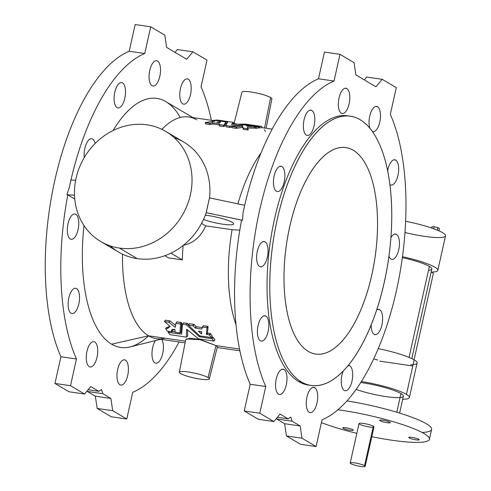 <?xml version="1.0" encoding="UTF-8"?>
<svg xmlns="http://www.w3.org/2000/svg" width="491" height="491" viewBox="0 0 491 491"><rect width="100%" height="100%" fill="white"/><g stroke="black" fill="none" stroke-linecap="round" stroke-linejoin="round"><path stroke-width="0.74" d="M217.169 346.456L215.979 345.615L208.037 377.542A15.344 2.406 12.6 0 1 209.295 378.905A15.344 2.406 12.6 0 1 193.798 377.898A15.344 2.406 12.6 0 1 179.344 372.215A15.344 2.406 12.6 0 1 191.465 372.509A15.344 2.406 12.6 0 1 208.037 377.542A15.344 2.406 -167.4 0 0 182.241 371.46A15.344 2.406 -167.4 0 0 192.687 377.647A15.344 2.406 -167.4 0 0 208.037 377.542L215.979 345.615L239.547 349.04L215.979 345.615L198.702 339.201L189.606 338.262L185.708 339.735M165.001 338.219A112.009 48.044 -81.7 0 1 148.528 335.807L185.426 341.171L148.528 335.807A112.009 48.044 98.3 0 0 156.543 338.692L185.095 342.841M148.546 335.819A125.819 53.967 -81.7 0 1 111.635 344.185L148.528 335.807L111.635 344.185A125.819 53.967 98.3 0 0 130.14 346.892L160.68 339.293M409.046 357.405L429.386 266.404A29.663 4.652 -167.4 0 0 402.344 257.665A29.663 4.652 12.6 0 1 429.386 266.404L409.046 357.405M100.686 241.474A63.934 56.876 120.6 0 1 84.305 157.482A63.934 56.876 120.6 0 1 165.817 131.435A63.934 56.876 120.6 0 1 187.126 205.385A63.934 56.876 120.6 0 1 119.473 248.078L137.363 258.665L119.473 248.078A63.934 56.876 -59.4 0 0 189.63 162.84A63.934 56.876 -59.4 0 0 90.639 148.448A63.934 56.876 -59.4 0 0 119.473 248.078A63.934 56.876 120.6 0 1 100.686 241.474L118.576 252.061A63.934 56.876 -59.4 0 0 137.363 258.665A63.934 56.876 -59.4 0 0 206.226 212.689L242.48 220.293L243.07 212.671L242.48 220.293L241.572 220.158A173.9 74.589 98.3 0 0 250.201 384.263L244.236 410.961L250.201 384.263L265.748 386.527A173.9 74.589 -81.7 0 1 259.684 209.982A173.9 74.589 -81.7 0 1 334.033 81.04L318.487 78.781L334.033 81.04L339.999 54.341L324.453 52.077L318.487 78.781A173.9 74.589 98.3 0 0 243.07 212.671A173.9 74.589 -81.7 0 1 318.487 78.781L324.453 52.077L339.999 54.341L354.072 62.67L355.889 74.908L375.989 86.809L382.213 79.327L366.667 77.069L364.316 79.898L366.667 77.069L382.213 79.327L396.286 87.656L390.32 114.354A173.9 74.589 -81.7 0 1 396.378 290.893A173.9 74.589 -81.7 0 1 322.035 419.842L316.063 446.54L300.523 444.281L316.063 446.54L301.996 438.211L286.449 435.953L301.996 438.211L300.179 425.973L284.633 423.715L276.593 418.952L284.633 423.715L286.449 435.953L300.523 444.281L286.449 435.953L284.633 423.715L300.179 425.973L292.139 421.21L290.789 417.068L288.119 418.835L277.409 417.276L288.119 418.835L280.073 414.073L273.849 421.554L258.303 419.296L244.236 410.961L258.303 419.296L273.849 421.554L280.073 414.073L288.119 418.835L290.789 417.068L292.139 421.21L300.179 425.973L301.996 438.211L316.063 446.54L322.035 419.842A173.9 74.589 98.3 0 0 396.378 290.893A173.9 74.589 98.3 0 0 390.32 114.354L396.286 87.656L382.213 79.327L375.989 86.809L355.889 74.908L354.072 62.67L339.999 54.341L334.033 81.04A173.9 74.589 98.3 0 0 259.684 209.982A173.9 74.589 98.3 0 0 265.748 386.527L259.782 413.226L273.849 421.554L259.782 413.226L265.748 386.527L250.201 384.263A173.9 74.589 -81.7 0 1 241.572 220.158L206.159 212.652L209.461 197.861L206.226 212.689A63.934 56.876 120.6 0 1 137.363 258.665A63.934 56.876 120.6 0 1 110.18 245.844M395.703 160.103A12.784 5.487 -81.7 0 1 397.882 175.809A12.784 5.487 -81.7 0 1 389.872 184.53A12.784 5.487 98.3 0 0 391.112 185.082A12.784 5.487 98.3 0 0 398.195 174.317A12.784 5.487 98.3 0 0 395.703 160.103A12.784 5.487 98.3 0 0 394.789 159.771A12.784 5.487 98.3 0 0 387.638 170.917A12.784 5.487 -81.7 0 1 395.703 160.103L393.819 159.827L395.703 160.103M377.536 106.731A12.784 5.487 -81.7 0 1 379.893 121.633A12.784 5.487 -81.7 0 1 372.356 131.545A12.784 5.487 98.3 0 0 372.939 131.705A12.784 5.487 98.3 0 0 380.028 120.946A12.784 5.487 98.3 0 0 377.536 106.731A12.784 5.487 98.3 0 0 376.622 106.4A12.784 5.487 98.3 0 0 370.282 114.072A12.784 5.487 98.3 0 0 369.926 128.366A12.784 5.487 -81.7 0 1 370.607 113.071A12.784 5.487 -81.7 0 1 377.536 106.731L375.652 106.455L377.536 106.731M311.84 110.463A12.784 5.487 -81.7 0 1 312.061 131.527A12.784 5.487 -81.7 0 1 303.358 126.371A12.784 5.487 -81.7 0 1 311.84 110.463A12.784 5.487 98.3 0 0 310.926 110.131A12.784 5.487 98.3 0 0 303.659 122.001A12.784 5.487 98.3 0 0 307.243 135.442A12.784 5.487 98.3 0 0 314.332 124.677A12.784 5.487 98.3 0 0 311.84 110.463L309.956 110.187L311.84 110.463M314.737 387.675A12.784 5.487 -81.7 0 1 314.958 408.733A12.784 5.487 -81.7 0 1 306.249 403.584A12.784 5.487 -81.7 0 1 314.737 387.675A12.784 5.487 98.3 0 0 313.823 387.344A12.784 5.487 98.3 0 0 306.556 399.208A12.784 5.487 98.3 0 0 310.14 412.649A12.784 5.487 98.3 0 0 317.229 401.883A12.784 5.487 98.3 0 0 314.737 387.675L312.853 387.399L314.737 387.675M349.733 365.77A12.784 5.487 -81.7 0 1 351.66 382.452A12.784 5.487 -81.7 0 1 343.16 389.424A12.784 5.487 -81.7 0 1 343.172 371.153A12.784 5.487 98.3 0 0 345.136 390.744A12.784 5.487 98.3 0 0 352.225 379.985A12.784 5.487 98.3 0 0 349.733 365.77A12.784 5.487 98.3 0 0 348.819 365.439A12.784 5.487 98.3 0 0 348.291 365.421A12.784 5.487 -81.7 0 1 349.733 365.77L348.193 365.543L349.733 365.77M265.091 241.848A12.784 5.487 -81.7 0 1 265.312 262.912A12.784 5.487 -81.7 0 1 256.609 257.763A12.784 5.487 -81.7 0 1 265.091 241.848A12.784 5.487 98.3 0 0 264.176 241.523A12.784 5.487 98.3 0 0 256.91 253.387A12.784 5.487 98.3 0 0 260.5 266.828A12.784 5.487 98.3 0 0 267.583 256.063A12.784 5.487 98.3 0 0 265.091 241.848L263.207 241.578L265.091 241.848M309.827 385.239A136.05 58.355 -81.7 0 1 298.718 381.568A136.05 58.355 -81.7 0 1 272.505 228.757A136.05 58.355 -81.7 0 1 348.978 116.042M284.037 369.502A12.784 5.487 -81.7 0 1 284.258 390.566A12.784 5.487 -81.7 0 1 275.555 385.41A12.784 5.487 -81.7 0 1 284.037 369.502A12.784 5.487 98.3 0 0 283.123 369.177A12.784 5.487 98.3 0 0 275.856 381.041A12.784 5.487 98.3 0 0 279.447 394.482A12.784 5.487 98.3 0 0 286.529 383.717A12.784 5.487 98.3 0 0 284.037 369.502L282.153 369.232L284.037 369.502M379.653 309.661A12.784 5.487 -81.7 0 1 382.299 322.968A12.784 5.487 -81.7 0 1 375.854 334.623A12.784 5.487 -81.7 0 1 371.171 325.005A12.784 5.487 98.3 0 0 375.063 334.641A12.784 5.487 98.3 0 0 382.145 323.876A12.784 5.487 98.3 0 0 379.653 309.661A12.784 5.487 98.3 0 0 378.739 309.33A12.784 5.487 98.3 0 0 376.726 309.858A12.784 5.487 -81.7 0 1 379.653 309.661L377.769 309.385L379.653 309.661M265.87 316.13A12.784 5.487 -81.7 0 1 266.091 337.188A12.784 5.487 -81.7 0 1 257.382 332.039A12.784 5.487 -81.7 0 1 265.87 316.13A12.784 5.487 98.3 0 0 264.956 315.799A12.784 5.487 98.3 0 0 257.689 327.663A12.784 5.487 98.3 0 0 261.273 341.104A12.784 5.487 98.3 0 0 268.362 330.345A12.784 5.487 98.3 0 0 265.87 316.13L263.986 315.854L265.87 316.13M396.483 234.379A12.784 5.487 -81.7 0 1 397.943 252.552A12.784 5.487 -81.7 0 1 388.946 256.228A12.784 5.487 98.3 0 0 391.886 259.358A12.784 5.487 98.3 0 0 398.974 248.593A12.784 5.487 98.3 0 0 396.483 234.379A12.784 5.487 98.3 0 0 395.568 234.054A12.784 5.487 98.3 0 0 390.91 237.687A12.784 5.487 -81.7 0 1 396.483 234.379L394.598 234.109L396.483 234.379M346.836 88.558A12.784 5.487 -81.7 0 1 347.057 109.622A12.784 5.487 -81.7 0 1 338.354 104.473A12.784 5.487 -81.7 0 1 346.836 88.558A12.784 5.487 98.3 0 0 345.922 88.233A12.784 5.487 98.3 0 0 338.655 100.096A12.784 5.487 98.3 0 0 342.245 113.538A12.784 5.487 98.3 0 0 349.328 102.772A12.784 5.487 98.3 0 0 346.836 88.558L344.952 88.288L346.836 88.558M281.92 166.572A12.784 5.487 -81.7 0 1 282.141 187.636A12.784 5.487 -81.7 0 1 273.438 182.48A12.784 5.487 -81.7 0 1 281.92 166.572A12.784 5.487 98.3 0 0 281.005 166.24A12.784 5.487 98.3 0 0 273.739 178.104A12.784 5.487 98.3 0 0 277.323 191.551A12.784 5.487 98.3 0 0 284.412 180.786A12.784 5.487 98.3 0 0 281.92 166.572L280.036 166.296L281.92 166.572M276.593 418.952L276.427 418.455L276.593 418.952L292.139 421.21L276.593 418.952M350.359 116.207L347.616 115.808A136.05 58.355 98.3 0 0 272.21 230.34A136.05 58.355 98.3 0 0 298.718 381.568L301.462 381.967A136.05 58.355 98.3 0 0 391.738 212.683A136.05 58.355 98.3 0 0 299.123 157.863A136.05 58.355 98.3 0 0 301.462 381.967A136.05 58.355 -81.7 0 1 274.954 230.739A136.05 58.355 -81.7 0 1 350.359 116.207A136.05 58.355 -81.7 0 1 388.528 259.236A136.05 58.355 -81.7 0 1 311.196 385.472A136.05 58.355 -81.7 0 1 301.462 381.967L298.718 381.568A136.05 58.355 98.3 0 0 308.452 385.073L311.196 385.472M308.299 351.409A104.338 44.755 -81.7 0 1 306.501 179.534A104.338 44.755 -81.7 0 1 377.53 221.576A104.338 44.755 -81.7 0 1 308.299 351.409A104.338 44.755 98.3 0 0 315.756 354.091A104.338 44.755 98.3 0 0 375.063 257.278A104.338 44.755 98.3 0 0 345.793 147.588A104.338 44.755 98.3 0 0 287.965 235.422A104.338 44.755 98.3 0 0 308.299 351.409M321.409 422.628A64.444 10.108 -167.4 0 0 356.828 433.35A64.444 10.108 12.6 0 1 321.409 422.628M371.804 436.695A64.444 10.108 -167.4 0 0 427.029 435.566A64.444 10.108 -167.4 0 0 337.937 409.782A64.444 10.108 12.6 0 1 429.398 439.285A64.444 10.108 12.6 0 1 371.804 436.695M343.227 428.318A5.37 0.841 12.6 0 1 348.598 428.281A5.37 0.841 12.6 0 1 352.256 430.441A5.37 0.841 12.6 0 1 343.227 428.318A5.37 0.841 -167.4 0 0 349.015 430.073A5.37 0.841 -167.4 0 0 353.268 430.184A5.37 0.841 -167.4 0 0 348.211 428.189A5.37 0.841 -167.4 0 0 342.786 427.839A5.37 0.841 -167.4 0 0 343.227 428.318L343.387 427.6L343.227 428.318M380.181 420.744A5.37 0.841 12.6 0 1 385.558 420.707A5.37 0.841 12.6 0 1 389.216 422.874A5.37 0.841 12.6 0 1 380.181 420.744A5.37 0.841 -167.4 0 0 385.975 422.505A5.37 0.841 -167.4 0 0 390.228 422.616A5.37 0.841 -167.4 0 0 385.171 420.621A5.37 0.841 -167.4 0 0 379.746 420.271A5.37 0.841 -167.4 0 0 380.181 420.744L380.341 420.032L380.181 420.744M409.181 437.904A5.37 0.841 12.6 0 1 414.557 437.874A5.37 0.841 12.6 0 1 418.209 440.034A5.37 0.841 12.6 0 1 409.181 437.904A5.37 0.841 -167.4 0 0 414.969 439.666A5.37 0.841 -167.4 0 0 419.222 439.776A5.37 0.841 -167.4 0 0 414.165 437.782A5.37 0.841 -167.4 0 0 408.739 437.432A5.37 0.841 -167.4 0 0 409.181 437.904L409.341 437.193L409.181 437.904M365.181 466.34L373.995 426.9A7.672 1.203 -167.4 0 0 373.363 426.225L364.549 465.664L373.363 426.225A7.672 1.203 12.6 0 1 365.691 426.274A7.672 1.203 12.6 0 1 360.468 423.181A7.672 1.203 12.6 0 1 373.363 426.225A7.672 1.203 -167.4 0 0 365.095 423.708A7.672 1.203 -167.4 0 0 359.019 423.555L350.206 462.995A7.672 1.203 12.6 0 1 356.282 463.148A7.672 1.203 12.6 0 1 364.549 465.664A7.672 1.203 12.6 0 1 365.181 466.34A7.672 1.203 12.6 0 1 357.43 465.842A7.672 1.203 12.6 0 1 350.206 462.995M396.796 412.219L400.957 393.592A29.663 4.652 -167.4 0 0 360.756 382.55A29.663 4.652 12.6 0 1 400.957 393.592L396.796 412.219M399.619 413.078L403.393 396.206A29.663 4.652 -167.4 0 0 400.957 393.592A29.663 4.652 12.6 0 1 391.978 397.342A29.663 4.652 12.6 0 1 356.116 389.437M437.812 270.357A35.8 5.616 12.6 0 1 431.399 272.082L431.399 272.082A35.8 5.616 -167.4 0 0 433.835 266.619A35.8 5.616 -167.4 0 0 402.473 256.707A35.8 5.616 12.6 0 1 437.812 270.357L445.521 235.846A35.8 5.616 -167.4 0 0 405.627 221.263A35.8 5.616 12.6 0 1 445.546 235.705A35.8 5.616 12.6 0 1 404.977 232.495M411.789 358.626L431.822 269.019A29.663 4.652 -167.4 0 0 429.386 266.404A29.663 4.652 12.6 0 1 428.508 270.345M377.763 359.977A35.8 5.616 12.6 0 1 373.669 358.958M409.384 397.544A35.8 5.616 12.6 0 1 402.706 399.275A35.8 5.616 -167.4 0 0 406.444 394.39A35.8 5.616 12.6 0 1 409.384 397.544L417.092 363.033A35.8 5.616 -167.4 0 0 414.159 359.878L406.444 394.39A35.8 5.616 -167.4 0 0 361.388 381.556A35.8 5.616 12.6 0 1 406.444 394.39L414.159 359.878A35.8 5.616 -167.4 0 0 378.254 348.659A35.8 5.616 12.6 0 1 414.159 359.878A35.8 5.616 12.6 0 1 410.685 364.764M431.399 272.082L433.4 273.266L431.399 272.082M379.764 361.161L396.225 363.555L379.764 361.161M414.054 359.817L433.4 273.266L414.054 359.817M412.685 365.948L396.225 363.555L412.685 365.948M439.427 228.499L438.905 230.831L439.427 228.499L437.917 227.603L434.191 226.725L431.97 226.738L431.681 228.045L431.97 226.738L434.191 226.725L433.731 228.769L434.191 226.725L437.917 227.603L437.346 230.162L437.917 227.603L439.427 228.499M429.398 439.285L431.601 429.429A64.444 10.108 -167.4 0 0 346.971 400.92A64.444 10.108 12.6 0 1 417.54 419.474A64.444 10.108 12.6 0 1 422.088 432.473M364.549 465.664A7.672 1.203 -167.4 0 0 351.648 462.62A7.672 1.203 -167.4 0 0 356.871 465.714A7.672 1.203 -167.4 0 0 364.549 465.664M201.279 331.548L201.721 331.941L201.279 331.548M201.635 333.26L201.2 333.782L201.611 333.837L201.605 331.64L198.462 331.192L201.2 333.782L201.635 333.26M201.586 333.88L198.462 331.192M216.93 122.185L220.109 122.572L220.557 121.866L220.146 121.811L220.232 122.363L220.146 121.811L216.887 122.106L220.109 122.572L220.398 121.817L216.887 122.106M182.486 324.158L181.67 334.156L168.155 332.376A112.009 48.044 98.3 0 0 169.929 334.647L186.433 337.157L186.586 329.387L186.991 329.443L198.444 338.833L213.824 341.03A112.009 48.044 -81.7 0 1 212.044 338.759L199.407 336.734L186.47 324.827L182.486 324.158L186.47 324.827L199.407 336.734L212.044 338.759A112.009 48.044 98.3 0 0 213.824 341.03L198.444 338.833L186.991 329.443L186.586 329.387L186.433 337.157L169.929 334.647A112.009 48.044 -81.7 0 1 168.155 332.376L181.67 334.156L182.327 324.226L183.585 322.832L182.327 324.226M168.972 322.262L164.473 321.537L170.138 326.435L167.222 328.675L165.682 328.651A112.009 48.044 98.3 0 0 167.278 331.137L171.887 331.799C170.745 329.964 171.746 329.148 174.9 329.357L175.152 332.235L179.902 333.021L180.559 324.085L175.821 323.281L175.373 327.215L174.999 327.184L168.972 322.262L174.999 327.184L175.373 327.215L175.821 323.281L180.559 324.085L179.902 333.021L175.152 332.235L174.9 329.357L171.666 329.921L171.764 331.91L167.278 331.137A112.009 48.044 -81.7 0 1 165.682 328.651L167.222 328.675L167.652 327.841L170.138 326.435L164.473 321.537L168.972 322.262L170.07 320.936L168.972 322.262M192.975 325.772L188.348 325.214L199.8 335.912L211.173 337.52A112.009 48.044 -81.7 0 1 209.571 335.034L206.373 334.254L206.975 327.927L206.674 327.675L202.396 327.049L201.85 329.031L195.308 328.08L192.975 325.772L195.308 328.08L201.85 329.031L202.396 327.049L206.674 327.675L206.975 327.927L206.373 334.254L209.571 335.034A112.009 48.044 98.3 0 0 211.173 337.52L199.8 335.912L188.348 325.214L192.975 325.772L194.074 324.453L192.975 325.772M198.493 331.167L201.672 331.695L201.611 333.837M205.404 122.584L205.594 123.885L209.872 124.505L209.682 123.21L205.404 122.584L209.798 123.216L212.726 122.695L219.508 123.677L219.287 124.604L223.914 125.23L225.872 121.903L214.42 120.258A112.009 48.044 98.3 0 0 212.235 120.651L215.04 121.13L205.312 122.492L205.465 123.836L205.312 122.492L214.948 121.148L212.235 120.682L212.345 121.387M215.567 120.166L215.574 120.142A112.009 48.044 -81.7 0 1 217.801 120.086L233.268 122.327L233.464 123.634L232.458 124.266L233.464 123.634L233.268 122.333L231.488 124.346L245.218 124.063L261.66 126.451L261.887 127.77A112.009 48.044 98.3 0 0 259.659 127.826A112.009 48.044 -81.7 0 1 261.887 127.77L261.697 126.475A112.009 48.044 98.3 0 0 259.463 126.525L259.401 127.813L259.463 126.525L259.119 126.506L259.316 127.801L258.499 127.685L259.316 127.801L259.119 126.506L245.592 124.554L229.868 126.101L229.819 127.408L229.868 126.101L229.788 127.402L226.05 126.856L229.788 127.402L229.592 126.101L225.854 125.561L225.94 126.831L225.725 125.5L227.855 121.977L225.725 125.512L229.628 126.107L245.653 124.554L259.463 126.525A112.009 48.044 -81.7 0 1 261.697 126.475L245.138 124.057L231.488 124.346L233.268 122.327L217.801 120.086A112.009 48.044 98.3 0 0 215.574 120.142L227.855 121.964L215.61 120.399M242.566 126.132L243.217 128.071L247.691 128.734L247.421 126.813L256.13 127.034A112.009 48.044 -81.7 0 1 258.315 126.641L253.933 125.978L245.899 125.77L250.453 125.481L245.85 124.806L231.777 126.322L236.374 127.046L242.431 126.089L236.214 127.059L231.777 126.322L245.85 124.806L250.428 125.469L245.899 125.77L253.933 125.978L258.34 126.635A112.009 48.044 98.3 0 0 256.13 127.034L247.421 126.813L247.691 128.734L243.217 128.071L242.566 126.132M174.213 137.658A63.934 56.876 120.6 0 1 209.534 197.879A63.934 56.876 -59.4 0 0 183.708 142.028L165.817 131.435M95.34 396.182L87.3 391.425L87.14 390.928L87.3 391.425L95.34 396.182L97.157 408.42L95.34 396.182L110.886 398.44L95.34 396.182M111.23 416.749L97.157 408.42L111.23 416.749L126.776 419.013L111.23 416.749M175.023 52.365L177.38 49.536L175.023 52.365M129.194 51.248L135.166 24.55L129.194 51.248A173.9 74.589 98.3 0 0 54.851 180.197A173.9 74.589 98.3 0 0 60.915 356.736A173.9 74.589 -81.7 0 1 54.851 180.197A173.9 74.589 -81.7 0 1 129.194 51.248L144.741 53.513L129.194 51.248M54.943 383.434L60.915 356.736L54.943 383.434L69.016 391.763L54.943 383.434L70.489 385.693L54.943 383.434M90.786 386.546L84.562 394.028L69.016 391.763L84.562 394.028L70.489 385.693L76.461 358.995L60.915 356.736L76.461 358.995A173.9 74.589 -81.7 0 1 67.826 194.89L74.755 198.99L67.826 194.89L66.911 194.755L67.826 194.89A173.9 74.589 98.3 0 0 76.461 358.995L70.489 385.693L84.562 394.028L90.786 386.546L98.826 391.302L88.122 389.75L98.826 391.302L90.786 386.546M132.742 392.309L126.776 419.013L112.703 410.685L97.157 408.42L112.703 410.685L110.886 398.44L102.846 393.684L87.3 391.425L102.846 393.684L101.496 389.535L98.826 391.302L101.496 389.535L102.846 393.684L110.886 398.44L112.703 410.685L126.776 419.013L132.742 392.309A173.9 74.589 98.3 0 0 179.086 341.969A173.9 74.589 -81.7 0 1 132.742 392.309M74.503 195.166L66.911 194.755L69.323 187.402A173.9 74.589 -81.7 0 1 144.741 53.513L150.712 26.809L135.166 24.55L150.712 26.809L164.78 35.137L166.596 47.382L186.703 59.276L192.926 51.801L177.38 49.536L192.926 51.801L206.999 60.129L201.028 86.827A173.9 74.589 -81.7 0 1 211.326 120.277A173.9 74.589 98.3 0 0 201.028 86.827L206.999 60.129L192.926 51.801L186.703 59.276L166.596 47.382L164.78 35.137L150.712 26.809L144.741 53.513A173.9 74.589 98.3 0 0 69.323 187.402L66.911 194.755L74.503 195.166M168.622 257.904L164.896 255.694L168.622 257.904L182.339 259.899L170.936 253.147L182.339 259.899A112.009 48.044 -81.7 0 1 183.118 245.494A112.009 48.044 98.3 0 0 182.339 259.899L168.622 257.904M205.686 225.848L201.562 223.405L205.686 225.848L232.077 229.684L239.798 230.144L232.077 229.684L205.686 225.848C200.966 236.736 193.448 243.235 183.131 245.347C193.448 243.235 200.966 236.736 205.686 225.848M187.636 335.832L186.433 337.157M187.666 335.813L187.562 329.983L187.672 335.789L186.568 337.133M186.574 337.108L187.672 335.789M186.991 329.443L186.586 329.387M214.806 339.797L213.708 341.122M214.935 339.778L213.837 341.104M213.824 341.03L214.923 339.711A112.009 48.044 -81.7 0 1 213.149 337.44L212.044 338.759L213.149 337.44L212.836 337.274L211.731 338.6L212.836 337.274L211.596 337.096L213.149 337.44A112.009 48.044 98.3 0 0 214.923 339.711L214.948 339.754M200.322 336.065L199.671 336.844L200.322 336.065M200.009 336.016L199.407 336.734L200.009 336.016M183.468 322.845L187.433 323.409L188.648 324.649L187.568 323.508L186.47 324.827L187.507 323.452L186.224 324.698L187.323 323.379L183.585 322.832L182.376 324.164M181.652 332.745L180.307 332.548L181.652 332.745M175.146 331.793L172.316 331.382L175.146 331.793M168.929 331.499L168.278 332.278L168.929 331.499M168.892 331.493L168.241 332.278M172.863 330.584L171.764 331.91M171.887 331.799L173.01 330.529L171.899 331.885M180.915 331.75L179.755 333.07M179.902 333.021L181.001 331.695L181.658 322.759L180.559 324.085L181.652 322.704L181.357 322.507L180.258 323.833L181.357 322.507L177.079 321.887L175.981 323.207L177.018 321.887L175.87 323.219M176.963 321.9L181.652 322.704L181.001 331.695L179.89 333.045M174.999 327.184L175.422 326.675L174.999 327.184L175.373 327.215M165.461 320.224L170.003 320.893L175.551 325.435L170.003 320.893L168.751 322.157L169.849 320.838L165.577 320.212L164.473 321.537L165.473 320.408M166.805 327.227L168.032 327.38L166.915 327.215L165.817 328.54L166.805 327.227L165.774 328.534M212.143 336.298L211.044 337.624M211.173 337.52L212.272 336.2A112.009 48.044 -81.7 0 1 210.676 333.708L209.571 335.034L210.676 333.708L210.375 333.536L209.27 334.856L210.369 333.536L207.791 333.162L206.693 334.481L207.791 333.162L207.472 332.935L206.373 334.254L207.472 332.935L208.074 326.601L206.975 327.927L207.969 326.435L206.674 327.675L207.773 326.349L203.501 325.729L202.396 327.049L203.434 325.729L202.286 327.061M203.384 325.742L208.031 326.49L207.484 332.984L210.676 333.708A112.009 48.044 98.3 0 0 212.272 336.2L211.179 337.599M189.434 323.716L193.939 324.355L196.339 326.736L202.175 327.595L196.406 326.754L195.308 328.08L196.406 326.754L195.062 327.951L196.161 326.632L194.013 324.398L192.73 325.643L193.828 324.324L189.551 323.704L188.452 325.024L189.446 323.894M232.194 222.3A18.572 2.915 12.6 0 1 226.247 224.62A18.572 2.915 12.6 0 1 203.513 219.483A18.572 2.915 -167.4 0 0 222.828 224.197A18.572 2.915 -167.4 0 0 233.722 223.896A18.572 2.915 -167.4 0 0 232.194 222.3A18.572 2.915 -167.4 0 0 205.318 215.193A18.572 2.915 12.6 0 1 232.194 222.3M244.236 410.961L259.782 413.226L244.236 410.961M244.696 205.275L209.461 197.861L244.696 205.275M212.437 121.381L212.339 120.706L212.437 121.381M212.235 120.682L212.235 120.651A112.009 48.044 -81.7 0 1 214.42 120.258L225.848 121.897L223.914 125.23L219.287 124.604L219.508 123.677L212.726 122.695L209.682 123.21L209.872 124.505L209.952 123.204L210.148 124.499L212.799 124.008L212.603 122.707L213.069 124.008L212.879 122.707L213.069 124.008L219.268 124.904L212.996 123.996L209.988 124.518L205.594 123.885L205.275 122.517M219.545 125.911L219.348 124.616L219.545 125.911L223.822 126.537L223.626 125.236L223.822 126.537L224.16 126.506L223.988 125.187L224.184 126.488L226.063 123.21L225.872 121.915L226.063 123.21L224.16 126.506L219.545 125.911M219.416 125.849L219.219 124.561L219.416 125.849M225.848 121.897L226.063 123.204M226.026 122.959L226.873 123.081L226.026 122.959M230.058 127.396L231.789 127.065L230.058 127.396M233.464 123.634L233.274 122.333M266.134 128.249L271.885 98.881A15.344 2.406 -167.4 0 0 270.627 97.537A15.344 2.406 -167.4 0 0 254.117 92.511A15.344 2.406 -167.4 0 0 241.94 92.185L234.041 123.579M270.627 97.537L264.575 128.022L270.627 97.537M264.244 129.692L265.533 131.324M250.453 126.113L250.361 125.5L250.453 126.113M250.453 125.481L250.551 126.119M231.795 126.426L231.948 127.715L231.82 126.426L232.016 127.728L236.288 128.347L236.097 127.052L236.49 128.354L236.374 127.046L236.564 128.341L242.351 127.384L242.161 126.083L243.413 129.372L243.327 128.102L243.518 129.397L247.795 130.023L247.605 128.722L248.047 130.023L247.967 128.673L248.158 129.962M231.887 127.654L231.697 126.359M248.151 129.986L243.413 129.372L242.628 127.384L236.49 128.354L231.881 127.678M254.467 128.126L247.752 128.102L247.642 126.807L247.832 128.102L254.467 128.126L254.27 126.831L254.725 128.145L254.528 126.844L254.725 128.145L255.983 128.323L255.793 127.028L255.983 128.323L256.32 128.329L256.13 127.034L256.32 128.329A112.009 48.044 -81.7 0 1 258.505 127.942L258.315 126.641L258.505 127.942A112.009 48.044 98.3 0 0 256.32 128.329L254.725 128.145M70.974 180.007L75.657 180.258L70.974 180.007L69.323 187.402L70.974 180.007M111.635 344.185A125.819 53.967 -81.7 0 1 84.01 225.572A125.819 53.967 98.3 0 0 111.635 344.185M70.293 238.97A12.784 5.487 -81.7 0 1 70.072 217.906A12.784 5.487 -81.7 0 1 78.781 223.061A12.784 5.487 -81.7 0 1 70.293 238.97A12.784 5.487 98.3 0 0 71.207 239.301A12.784 5.487 98.3 0 0 78.474 227.437A12.784 5.487 98.3 0 0 74.89 213.99A12.784 5.487 98.3 0 0 67.801 224.755A12.784 5.487 98.3 0 0 70.293 238.97M71.072 313.246A12.784 5.487 -81.7 0 1 70.851 292.188A12.784 5.487 -81.7 0 1 79.554 297.337A12.784 5.487 -81.7 0 1 71.072 313.246A12.784 5.487 98.3 0 0 71.987 313.577A12.784 5.487 98.3 0 0 79.254 301.713A12.784 5.487 98.3 0 0 75.663 288.272A12.784 5.487 98.3 0 0 68.58 299.037A12.784 5.487 98.3 0 0 71.072 313.246M89.239 366.624A12.784 5.487 -81.7 0 1 89.018 345.56A12.784 5.487 -81.7 0 1 97.727 350.715A12.784 5.487 -81.7 0 1 89.239 366.624A12.784 5.487 98.3 0 0 90.154 366.949A12.784 5.487 98.3 0 0 97.421 355.085A12.784 5.487 98.3 0 0 93.836 341.644A12.784 5.487 98.3 0 0 86.747 352.409A12.784 5.487 98.3 0 0 89.239 366.624M119.939 384.791A12.784 5.487 -81.7 0 1 119.718 363.727A12.784 5.487 -81.7 0 1 128.421 368.882A12.784 5.487 -81.7 0 1 119.939 384.791A12.784 5.487 98.3 0 0 120.854 385.122A12.784 5.487 98.3 0 0 128.12 373.258A12.784 5.487 98.3 0 0 124.536 359.817A12.784 5.487 98.3 0 0 117.447 370.576A12.784 5.487 98.3 0 0 119.939 384.791M154.935 362.886A12.784 5.487 -81.7 0 1 151.964 353.262A12.784 5.487 -81.7 0 1 155.451 340.594A12.784 5.487 98.3 0 0 151.964 353.262A12.784 5.487 98.3 0 0 154.935 362.886A12.784 5.487 98.3 0 0 155.85 363.217A12.784 5.487 98.3 0 0 162.589 354.079A12.784 5.487 98.3 0 0 161.656 339.434A12.784 5.487 -81.7 0 1 162.312 355.128A12.784 5.487 -81.7 0 1 154.935 362.886M148.528 335.807A112.009 48.044 -81.7 0 1 122.474 254.148A112.009 48.044 98.3 0 0 148.528 335.807M236.036 324.797A112.009 48.044 -81.7 0 1 232.077 229.684A112.009 48.044 98.3 0 0 236.036 324.797M186.476 338.937L200.844 339.717L215.979 345.615M166.78 327.325L165.676 328.565M172.519 329.406L172.985 330.48M183.425 322.9L182.339 324.189M261.028 152.959A112.009 48.044 98.3 0 0 237.92 203.845A112.009 48.044 -81.7 0 1 261.028 152.959M212.904 120.504L188.783 116.999A112.009 48.044 98.3 0 0 161.913 129.354A112.009 48.044 -81.7 0 1 196.756 119.859M192.92 117.601L165.811 101.612A125.819 53.967 98.3 0 0 113.077 130.538A125.819 53.967 -81.7 0 1 180.301 117.478M117.042 107.584A12.784 5.487 -81.7 0 1 116.821 86.52A12.784 5.487 -81.7 0 1 125.524 91.67A12.784 5.487 -81.7 0 1 117.042 107.584A12.784 5.487 98.3 0 0 117.957 107.91A12.784 5.487 98.3 0 0 125.223 96.046A12.784 5.487 98.3 0 0 121.639 82.605A12.784 5.487 98.3 0 0 114.55 93.37A12.784 5.487 98.3 0 0 117.042 107.584M84.305 157.482A12.784 5.487 -81.7 0 1 88.061 140.813A12.784 5.487 -81.7 0 1 95.137 143.476A12.784 5.487 98.3 0 0 91.719 138.714A12.784 5.487 98.3 0 0 86.005 144.581A12.784 5.487 98.3 0 0 84.305 157.482M182.738 103.846A12.784 5.487 -81.7 0 1 182.517 82.789A12.784 5.487 -81.7 0 1 191.22 87.938A12.784 5.487 -81.7 0 1 182.738 103.846A12.784 5.487 98.3 0 0 183.652 104.178A12.784 5.487 98.3 0 0 190.919 92.314A12.784 5.487 98.3 0 0 187.329 78.873A12.784 5.487 98.3 0 0 180.246 89.632A12.784 5.487 98.3 0 0 182.738 103.846M152.038 85.68A12.784 5.487 -81.7 0 1 151.817 64.616A12.784 5.487 -81.7 0 1 160.526 69.771A12.784 5.487 -81.7 0 1 152.038 85.68A12.784 5.487 98.3 0 0 152.953 86.011A12.784 5.487 98.3 0 0 160.219 74.141A12.784 5.487 98.3 0 0 156.635 60.7A12.784 5.487 98.3 0 0 149.546 71.465A12.784 5.487 98.3 0 0 152.038 85.68M239.903 350.813L217.188 347.511M209.295 378.905L217.36 346.836M179.344 372.215L185.696 339.766M168.143 332.303L168.824 331.48M175.839 323.244L176.938 321.918M164.332 321.568L165.43 320.249M168.751 326.521L167.652 327.841M202.255 327.086L203.354 325.76M188.311 325.054L189.409 323.735M212.4 121.964L212.204 120.663M261.924 127.77L261.728 126.469M258.536 127.93L258.346 126.629M233.446 123.493L236.539 123.941M261.899 127.629L272.143 129.121"/></g></svg>
